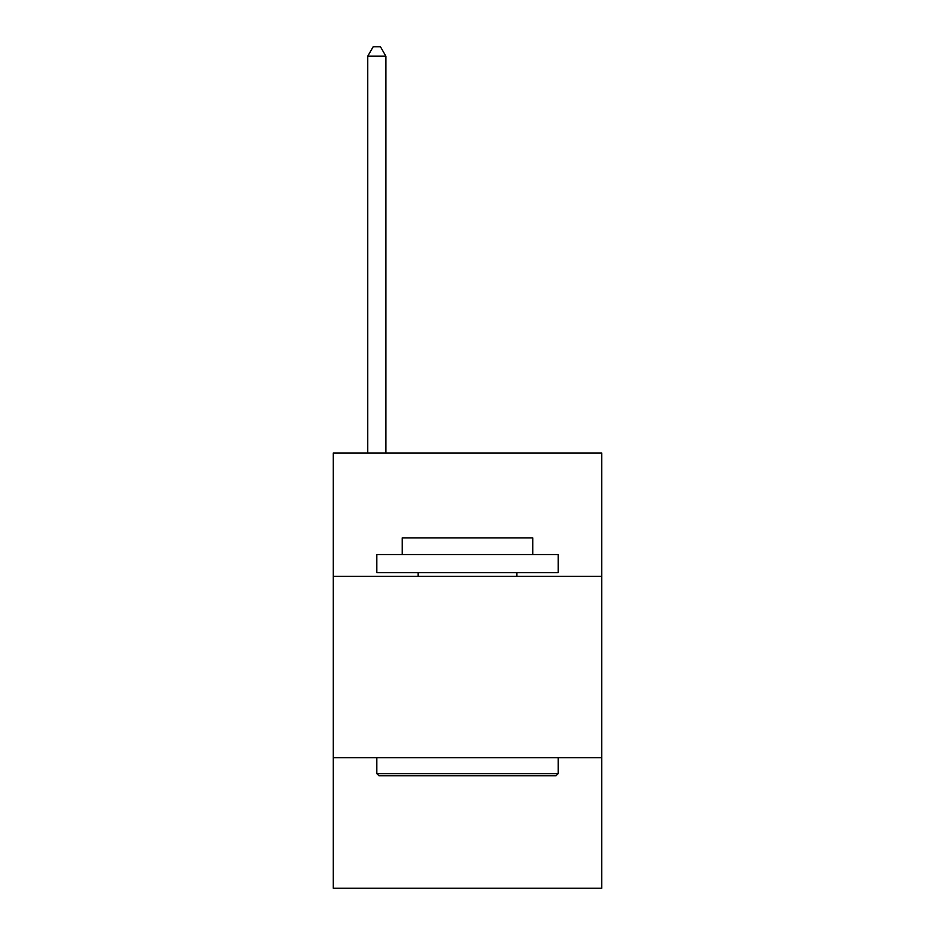 <?xml version="1.0" encoding="UTF-8"?>
<svg xmlns="http://www.w3.org/2000/svg" width="935" height="935" viewBox="0 0 935 935"><rect width="100%" height="100%" fill="white"/><g stroke="black" fill="none" stroke-linecap="round" stroke-linejoin="round"><path stroke-width="1.4" d="M601.708 576.311L601.708 452.996L333.292 452.996L333.292 576.311L601.708 576.311L601.708 888.25L333.292 888.25L333.292 576.311M601.708 757.677L333.292 757.677M379.002 775.805L376.817 773.631L558.183 773.631L555.998 775.805L379.002 775.805M558.183 554.548L558.183 572.688L376.817 572.688L376.817 554.548L558.183 554.548M402.214 554.548L402.214 537.87L532.786 537.87L532.786 554.548M558.183 757.677L558.183 773.631M376.817 757.677L376.817 773.631M516.833 572.688L516.833 576.311M418.167 572.688L418.167 576.311M385.886 452.996L385.886 56.182L367.759 56.182L367.759 452.996M367.759 56.182L373.194 46.75L380.451 46.75L385.886 56.182"/></g></svg>
